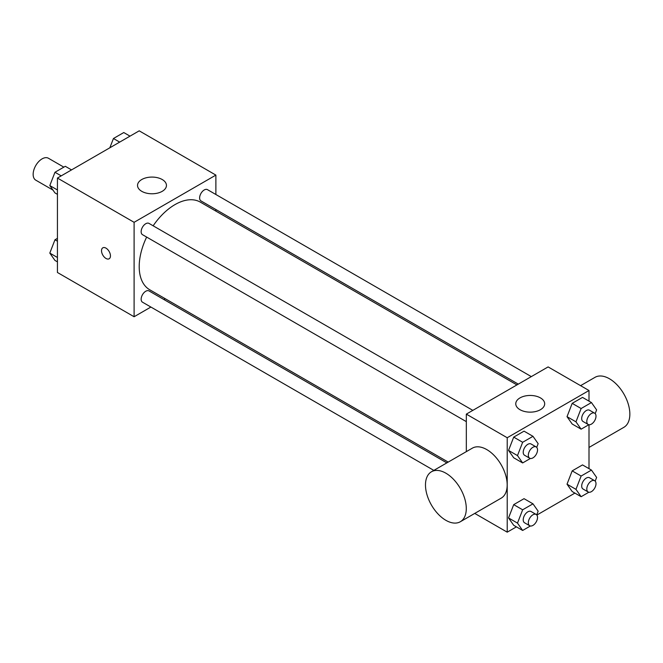 <?xml version="1.0" encoding="UTF-8"?>
<svg xmlns="http://www.w3.org/2000/svg" width="663" height="663" viewBox="0 0 663 663"><rect width="100%" height="100%" fill="white"/><g stroke="black" fill="none" stroke-linecap="round" stroke-linejoin="round"><path stroke-width="0.99" d="M63.839 167.142L48.416 158.242A12.647 7.301 120 0 0 38.669 161.631A12.647 7.301 120 0 0 33.15 174.361A12.647 7.301 120 0 0 35.769 180.154L52.982 190.09M150.899 307.044L134.1 316.748L57.432 272.485L57.432 178.049L139.205 130.835L215.881 175.098L215.881 194.499M165.278 298.74L163.91 299.535M146.647 237.072A50.595 29.213 120 0 0 139.205 266.576A50.595 29.213 120 0 0 149.689 289.739L448.213 462.094M516.933 384.913L200.284 202.099A50.595 29.213 120 0 0 153.153 225.801M215.881 209.525L215.881 211.099M134.1 316.748L134.1 222.312L215.881 175.098M531.312 376.609L207.478 189.651A6.506 3.754 120 0 0 202.464 191.392A6.506 3.754 120 0 0 199.621 197.939A6.506 3.754 120 0 0 200.972 200.914L518.3 384.126M446.845 462.882L149.001 290.924A6.506 3.754 120 0 0 143.987 292.673A6.506 3.754 120 0 0 141.153 299.22A6.506 3.754 120 0 0 142.495 302.195L433.834 470.39M466.329 421.635L142.495 234.677A6.506 3.754 -60 0 1 142.495 227.16A6.506 3.754 -60 0 1 149.001 223.406L472.835 410.372M134.1 222.312L57.432 178.049M141.766 191.325A14.453 8.346 180 0 1 137.531 185.425A14.453 8.346 180 0 1 151.984 177.079A14.453 8.346 180 0 1 166.446 185.425A14.453 8.346 180 0 1 157.521 193.14A14.453 8.346 180 0 1 141.766 191.325M110.456 255.885A6.323 3.655 60 0 1 109.146 258.777A6.323 3.655 60 0 1 102.823 255.122A6.323 3.655 60 0 1 102.823 247.821A6.323 3.655 60 0 1 107.696 249.52A6.323 3.655 60 0 1 110.456 255.885M109.146 258.777A6.323 3.655 60 0 1 102.831 255.122A6.323 3.655 60 0 1 102.823 247.821M466.329 451.627L466.329 414.126L548.11 366.912L589.001 390.515L589.001 401.14M574.896 493.098L536.856 515.06M516.419 526.853L507.22 532.165L474.741 513.411M572.186 424.013L567.022 416.671L572.186 403.353L582.512 397.394L572.186 403.353L567.022 416.671L572.186 424.013L581.128 429.176L575.965 421.834L581.128 408.524L591.454 402.557L596.617 409.908L595.183 413.613M513.709 525.295L508.546 517.944L513.709 504.634L524.035 498.675L513.709 504.634L508.546 517.944L513.709 525.295L522.651 530.458L517.488 523.107L522.651 509.797L532.986 503.839L538.149 511.181L536.707 514.886M589.001 424.734L589.001 468.658M507.22 532.165L507.22 437.737L589.001 390.515M572.186 491.532L567.022 484.189L572.186 470.879L582.512 464.912L572.186 470.879L567.022 484.189L572.186 491.532L581.128 496.695L575.965 489.352L581.128 476.042L591.454 470.075L596.617 477.426L595.183 481.131M513.709 457.777L508.546 450.426L513.709 437.116L524.035 431.149L513.709 437.116L508.546 450.426L513.709 457.777L522.651 462.94L517.488 455.589L522.651 442.279L532.986 436.32L538.149 443.663L536.707 447.368M507.22 437.737L466.329 414.126M519.999 409.701A14.453 8.346 180 0 1 515.764 403.8A14.453 8.346 180 0 1 530.218 395.455A14.453 8.346 180 0 1 544.679 403.8A14.453 8.346 180 0 1 535.754 411.508A14.453 8.346 180 0 1 519.999 409.701M431.456 471.766L472.346 448.155A28.857 16.658 60 0 1 494.581 455.887A28.857 16.658 60 0 1 507.178 484.926A28.857 16.658 60 0 1 501.203 498.137L460.313 521.748A28.857 16.658 60 0 1 431.456 505.082A28.857 16.658 60 0 1 431.456 471.766A28.857 16.658 60 0 1 453.691 479.498A28.857 16.658 60 0 1 466.288 508.538A28.857 16.658 60 0 1 460.313 521.748M589.001 447.45L623.875 427.312A28.857 16.658 -120 0 0 623.875 393.996A28.857 16.658 -120 0 0 595.018 377.33L580.589 385.659M530.383 458.473L522.651 462.94M536.185 446.945L531.071 443.995A6.506 3.754 120 0 0 526.057 445.735A6.506 3.754 120 0 0 523.215 452.282A6.506 3.754 120 0 0 524.566 455.257L529.679 458.208A6.506 3.754 120 0 0 536.185 454.453A6.506 3.754 120 0 0 536.185 446.945A6.506 3.754 120 0 0 531.171 448.685A6.506 3.754 120 0 0 528.328 455.232A6.506 3.754 120 0 0 529.679 458.208M517.488 455.589L508.546 450.426M522.651 442.279L513.709 437.116M532.986 436.32L524.035 431.149M588.86 424.71L581.128 429.176M594.653 413.182L589.548 410.231A6.506 3.754 120 0 0 584.534 411.98A6.506 3.754 120 0 0 581.691 418.527A6.506 3.754 120 0 0 583.042 421.502L588.147 424.453A6.506 3.754 120 0 0 594.653 420.698A6.506 3.754 120 0 0 594.653 413.182A6.506 3.754 120 0 0 589.639 414.93A6.506 3.754 120 0 0 586.805 421.477A6.506 3.754 120 0 0 588.147 424.453M575.965 421.834L567.022 416.671M581.128 408.524L572.186 403.353M591.454 402.557L582.512 397.394M530.383 525.991L522.651 530.458M536.185 514.463L531.071 511.513A6.506 3.754 120 0 0 526.057 513.253A6.506 3.754 120 0 0 523.215 519.8A6.506 3.754 120 0 0 524.566 522.784L529.679 525.734A6.506 3.754 120 0 0 536.185 521.972A6.506 3.754 120 0 0 536.185 514.463A6.506 3.754 120 0 0 531.171 516.204A6.506 3.754 120 0 0 528.328 522.751A6.506 3.754 120 0 0 529.679 525.734M517.488 523.107L508.546 517.944M522.651 509.797L513.709 504.634M532.986 503.839L524.035 498.675M588.86 492.236L581.128 496.695M594.653 480.7L589.548 477.75A6.506 3.754 120 0 0 584.534 479.498A6.506 3.754 120 0 0 581.691 486.045A6.506 3.754 120 0 0 583.042 489.021L588.147 491.971A6.506 3.754 120 0 0 594.653 488.217A6.506 3.754 120 0 0 594.653 480.7A6.506 3.754 120 0 0 589.639 482.449A6.506 3.754 120 0 0 586.805 488.996A6.506 3.754 120 0 0 588.147 491.971M575.965 489.352L567.022 484.189M581.128 476.042L572.186 470.879M591.454 470.075L582.512 464.912M57.432 194.342L54.971 192.925L49.808 185.574L54.971 172.264L65.305 166.305L71.538 169.902M57.432 189.974L49.808 185.574M61.211 175.869L54.971 172.264M109.843 147.783L113.448 138.509L123.774 132.542L130.014 136.147M119.68 142.106L113.448 138.509M57.432 261.86L54.971 260.443L49.808 253.092L54.971 239.782L57.432 238.365M57.432 257.493L49.808 253.092M57.432 241.199L54.971 239.782"/></g></svg>
